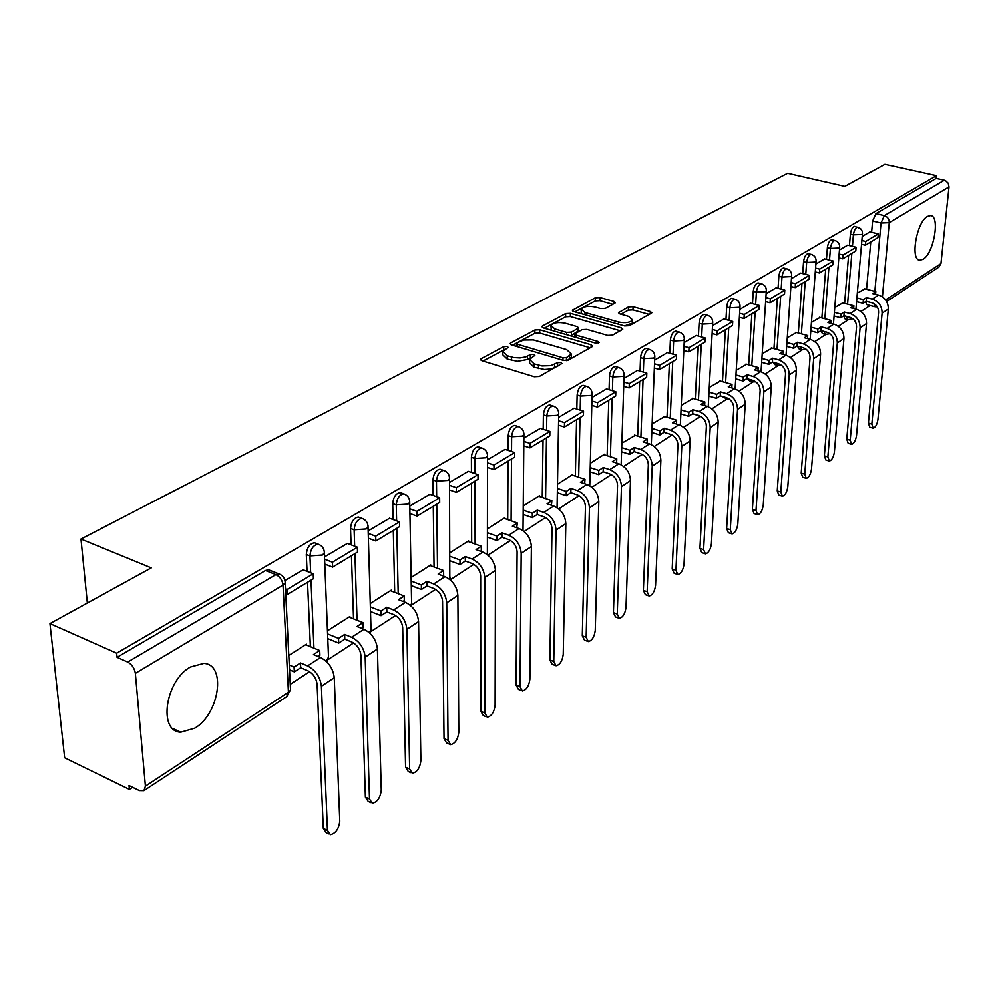 <?xml version="1.0" encoding="UTF-8"?>
<svg xmlns="http://www.w3.org/2000/svg" width="999" height="999" viewBox="0 0 999 999"><rect width="100%" height="100%" fill="white"/><g stroke="black" fill="none" stroke-linecap="round" stroke-linejoin="round"><path stroke-width="1.5" d="M507.205 346.466L503.758 346.653L481.168 358.703L480.482 359.365L481.868 360.726L534.253 376.76L539.335 376.473L561.938 363.536L560.901 362.55L557.405 362.737L550.761 365.671L541.995 365.959L534.153 363.911L529.495 359.44L534.852 355.407L533.841 354.445L530.369 354.633L525.774 356.943L520.054 357.967L513.773 357.605L507.255 355.769L502.747 351.436L508.191 347.402L507.205 346.466M504.233 349.75L482.979 361.064M558.354 365.759L554.507 367.682L554.557 364.335M531.106 357.679L527.46 359.528L527.497 356.193M843.606 315.921L845.017 318.893L847.701 319.605M828.933 460.914L825.836 459.965L824.375 455.831L827.871 456.893L837.299 342.982C837.199 335.801 833.815 330.969 827.16 328.459L821.228 326.873L820.928 330.619L822.402 333.616L825.087 334.328M797.464 346.154L798.988 348.838L801.673 349.575M773.189 362.275L774.737 364.61L777.422 365.359M748.076 379.008L749.6 380.944L752.284 381.718M722.077 396.403L726.223 398.688M695.217 414.51L699.163 416.283M667.707 433.466L671.066 434.565M190.334 667.032C165.197 680.819 157.942 731.743 180.794 732.192L194.917 728.096C219.53 713.686 226.523 664.323 203.821 663.361L190.334 667.032M927.434 216.433C916.558 222.028 910.002 260.327 919.842 260.202L923.113 259.265C933.865 253.359 940.346 215.734 930.544 215.597L927.434 216.433M614.86 303.221L615.396 302.697L613.935 301.436L599.949 297.565L595.317 297.802L572.352 310.302L573.776 311.563L624.625 325.974L629.382 325.711L651.847 312.824L650.324 311.526L633.091 306.743L628.433 306.98L618.493 312.699L619.979 313.986L628.546 316.383L632.579 319.892C630.207 322.64 625.511 323.339 618.481 322.003L585.039 312.55L581.193 309.166C583.591 306.456 588.261 305.744 595.229 307.055L600.736 308.591L605.419 308.354L614.86 303.221M145.404 786.138L288.424 692.195L283.029 585.077L135.352 673.351L145.404 786.138L143.918 790.646L139.373 790.584L129.021 785.539L129.383 789.385L64.648 757.779L49.95 623.588L151.261 567.869L80.969 539.048L787.612 173.327L844.829 186.388L884.889 164.348L936.45 175.687L116.658 653.196L117.045 657.305L127.697 662.05L275.899 574.612L278.858 573.851L280.632 574.625M49.95 623.588L116.658 653.196M539.697 329.795L534.877 330.045L510.701 342.944L510.052 343.569L511.451 344.905L563.349 360.402L568.331 360.127L592.057 346.753L592.632 346.166L591.133 344.792L539.697 329.795L539.66 333.042L534.84 333.304L512.549 345.229M542.407 326.024L565.671 313.624L570.392 313.374L621.303 327.834L622.814 329.171L612.587 335.177L607.767 335.439L586.838 329.42L582.042 329.682L574.875 333.878L576.336 335.214L598.214 341.558L599.263 342.52L595.454 343.107L543.219 327.909L541.795 326.623L542.407 326.024L542.382 327.572M866.57 289.285L870.766 241.945M871.615 232.305L872.614 221.029L881.031 223.014L884.34 215.622L944.317 180.232L945.479 180.632L948.226 183.229L949.013 186.925L940.958 263.586L938.81 267.145M129.383 789.385L132.592 787.287M290.247 684.303L309.578 671.665M328.334 659.415L353.571 642.931M370.841 631.643L395.517 615.521M411.426 605.132L435.564 589.36M450.387 577.235L450.212 579.82L473.838 564.373M487.974 555.132L510.439 540.459M524.113 531.53L545.479 517.569M558.716 508.916L579.07 495.629M591.883 487.25L611.288 474.575M623.713 466.458L642.22 454.37M654.27 446.503L671.94 434.965M683.628 427.322L700.124 416.546M711.875 408.866L727.11 398.913M739.048 391.121L753.109 381.93M765.234 374.013L778.184 365.559M790.459 357.53L802.372 349.75M814.797 341.646L825.736 334.49M838.273 326.298L848.301 319.755M860.951 311.488L870.104 305.507M936.45 175.687L936.163 178.434L944.317 180.232M135.352 673.351C134.49 668.181 131.943 664.422 127.697 662.05M306.518 645.054L306.468 644.168L288.811 655.431M303.109 569.817L284.977 580.481M349.887 617.394L349.85 616.533L327.46 630.794M347.365 543.431L324.525 556.905M391.271 590.983L391.246 590.147L370.279 603.508M389.56 518.269L368.181 530.881M430.806 565.771L430.794 564.947L411.138 577.472M429.832 494.268L409.815 506.068M468.606 541.645L468.606 540.846L450.174 552.597M468.319 471.316L449.562 482.38M504.795 518.568L504.795 517.782L487.512 528.796M505.119 449.375L487.549 459.752M539.46 496.453L539.472 495.679L523.251 506.018M540.359 428.371L523.876 438.099M572.702 475.249L572.727 474.488L557.492 484.203M574.125 408.241L558.666 417.357M604.62 454.895L604.632 454.158L590.334 463.274M606.518 388.936L592.007 397.49M635.264 435.339L621.853 443.181M637.599 370.392L623.988 378.434M664.722 416.546L652.135 423.876M667.469 352.585L654.682 360.127M693.069 398.464L681.256 405.319M696.191 335.464L684.19 342.545M720.366 381.056L709.265 387.475M723.825 318.993L712.549 325.637M746.653 364.285L736.238 370.279M750.436 303.134L739.847 309.378M772.002 348.114L762.225 353.721M776.073 287.849L766.133 293.706M796.465 332.517L787.274 337.762M800.798 273.114L791.47 278.609M820.067 317.457L811.45 322.352M824.65 258.891L815.896 264.048M842.869 302.922L834.789 307.48M847.676 245.167L839.46 250M844.605 303.371L848.613 255.319M849.437 245.592L850.399 234.116L853.408 234.84C854.145 230.182 855.581 227.597 857.704 227.098L857.941 227.148M821.865 317.944L825.698 269.168M826.473 259.34L827.384 247.665L830.444 248.414C831.18 243.656 832.654 241.021 834.877 240.509L835.139 240.572M798.326 333.029L801.96 283.516M802.697 273.601L803.558 261.688L806.655 262.475C807.379 257.617 808.903 254.92 811.225 254.395L811.513 254.47M773.95 348.663L777.372 298.376M778.046 288.361L778.87 276.236L781.992 277.035C782.729 272.09 784.302 269.33 786.712 268.793L787.037 268.881M748.688 364.86L751.86 313.786M752.484 303.684L753.258 291.321L756.418 292.145C757.155 287.088 758.778 284.278 761.288 283.716L761.65 283.816M722.477 381.68L725.399 329.782M725.973 319.58L726.685 306.968L729.869 307.829C730.606 302.66 732.292 299.787 734.914 299.213L735.314 299.325M695.279 399.125L697.914 346.378M698.426 336.101L699.075 323.214L702.297 324.113C703.034 318.831 704.782 315.896 707.517 315.309L707.966 315.434M667.032 417.257L669.367 363.636M669.817 353.259L670.391 340.11L673.651 341.034C674.387 335.639 676.186 332.642 679.058 332.03L679.557 332.168M637.674 436.101L639.672 381.581M640.059 371.116L640.546 357.679L643.843 358.641C644.58 353.122 646.453 350.05 649.45 349.425L650.012 349.588M607.142 455.706L608.778 400.249M609.078 389.71L609.49 375.974L612.824 376.973C613.561 371.316 615.496 368.169 618.643 367.52L619.268 367.719M575.362 476.123L576.585 419.692M576.823 409.078L577.135 395.03L580.506 396.066C581.231 390.272 583.254 387.05 586.55 386.376L587.25 386.601M542.245 497.402L543.044 439.96M543.194 429.283L543.394 414.897L546.803 415.971C547.527 410.04 549.625 406.73 553.096 406.044L553.883 406.293M507.717 519.592L508.041 461.113M508.104 450.362L508.179 435.626L511.638 436.75C512.35 430.669 514.535 427.272 518.194 426.561L519.068 426.848M471.69 542.769L471.491 483.191M471.453 472.39L471.403 457.28L474.9 458.454C475.611 452.21 477.884 448.726 481.73 447.989L482.717 448.326M434.053 566.982L433.291 506.281M433.154 495.429L432.954 479.92L436.476 481.156C437.187 474.737 439.56 471.153 443.618 470.392L444.73 470.791M394.705 592.32L393.306 530.432M393.069 519.555L392.707 503.621L396.266 504.907C396.965 498.314 399.45 494.63 403.733 493.831L404.982 494.305M353.534 618.843L351.436 555.731M351.074 544.83L350.537 528.459L354.133 529.795C354.82 523.026 357.43 519.218 361.963 518.394L363.361 518.956M310.377 646.665L307.53 582.267M307.055 571.353L306.306 554.495L309.94 555.906C310.614 548.938 313.349 545.017 318.144 544.155L319.73 544.805M80.969 539.048L87.338 603.021M869.929 231.905L862.224 236.438M864.909 288.861L857.329 293.119M854.919 226.423L854.694 226.373C852.559 226.873 851.123 229.458 850.399 234.116M832.08 239.822L831.817 239.76C829.595 240.272 828.121 242.907 827.384 247.665M808.416 253.696L808.141 253.621C805.818 254.158 804.295 256.843 803.558 261.688M783.903 268.082L783.591 267.994C781.181 268.544 779.607 271.291 778.87 276.236M758.478 282.992L758.141 282.904C755.619 283.454 753.995 286.263 753.258 291.321M732.105 298.464L731.718 298.364C729.095 298.938 727.409 301.798 726.685 306.968M704.72 314.535L704.295 314.423C701.548 315.01 699.812 317.944 699.075 323.214M676.273 331.243L675.799 331.119C672.926 331.718 671.116 334.715 670.391 340.11M646.69 348.626L646.153 348.464C643.144 349.088 641.283 352.16 640.546 357.679M615.896 366.708L615.309 366.533C612.15 367.182 610.214 370.329 609.49 375.974M583.841 385.552L583.179 385.352C579.87 386.014 577.859 389.235 577.135 395.03M550.424 405.207L549.687 404.97C546.203 405.656 544.105 408.966 543.394 414.897M515.559 425.711L514.735 425.437C511.076 426.148 508.903 429.545 508.179 435.626M479.158 447.127L478.246 446.828C474.388 447.552 472.115 451.048 471.403 457.28M441.121 469.53L440.097 469.18C436.026 469.942 433.653 473.526 432.954 479.92M401.323 492.982L400.174 492.569C395.891 493.356 393.394 497.04 392.707 503.621M359.652 517.544L358.354 517.07C353.821 517.894 351.211 521.69 350.537 528.459M315.959 543.319L314.51 542.769C309.702 543.631 306.968 547.539 306.306 554.495M874.874 306.743L866.882 304.683L865.521 301.71M936.163 178.434L875.923 213.661L872.614 221.029M117.045 657.305L265.509 570.504L268.481 569.755L270.105 570.404M502.734 352.709L502.722 354.745L507.23 359.103L507.255 355.769M527.46 359.528L517.47 361.326L507.23 359.103M529.482 360.714L529.47 362.774L534.115 367.245L534.153 363.911M554.507 367.682L550.699 369.018L544.492 369.518L534.115 367.245M590.172 347.814L539.66 333.042M516.945 342.907L517.482 344.28L562.999 357.842L566.47 357.642L571.353 354.046L566.608 349.613L533.416 339.947L523.701 340.035L516.945 342.907M571.303 356.168L571.278 357.367L567.182 360.539M544.305 328.234L565.609 316.82L565.671 313.624M620.317 330.819L570.329 316.571L565.609 316.82M565.397 323.264C558.291 321.903 553.483 322.652 550.998 325.487L554.82 328.971L566.645 332.405L571.465 332.143L578.633 327.959L577.185 326.648L565.397 323.264M550.986 326.423L551.248 330.244M570.267 335.776L571.403 335.389L571.465 332.143M578.571 330.856L571.403 335.389M581.181 310.015L581.356 313.711M624.525 325.949L632.467 323.114L632.492 322.277M649.338 314.473L632.979 309.915L628.321 310.165L620.928 314.248M612.837 304.32L599.862 300.711L595.242 300.949L574.85 311.875M328.696 833.84L326.261 832.691L323.301 828.383L327.447 830.344L330.394 834.652C335.714 833.353 338.848 828.845 339.772 821.141L334.253 677.697C333.104 668.456 328.509 661.725 320.479 657.504L313.436 654.57L319.705 650.524L305.644 644.705M319.705 650.524L319.905 655.282L318.044 656.48M327.447 830.344L321.403 686.251C320.217 676.96 315.609 670.179 307.555 665.896L300.487 662.924L300.711 667.719L307.767 670.704C313.199 673.588 316.308 678.159 317.108 684.415L323.301 828.383M300.711 667.719L294.318 671.852L294.081 667.057L289.285 665.022M289.523 669.829L294.318 671.852M285.739 593.881L287.287 594.505L313.424 578.708L313.211 573.763L287.038 589.51L285.489 588.898M313.211 573.763L302.959 569.755M287.287 594.505L287.038 589.51M300.487 662.924L294.081 667.057M370.766 802.572L368.219 801.41L365.384 797.09L369.493 798.963L372.315 803.271C377.36 802.047 380.332 797.677 381.268 790.172L377.41 648.988C376.373 639.909 371.878 633.329 363.948 629.27L356.968 626.473L362.949 622.614L349.038 617.045M362.949 622.614L363.087 627.297L361.538 628.296M369.493 798.963L365.172 657.13C364.098 648.001 359.59 641.383 351.623 637.275L344.63 634.44L344.792 639.148L351.785 641.995C357.142 644.767 360.189 649.238 360.914 655.381L365.384 797.09M344.792 639.148L338.698 643.094L338.524 638.373L327.585 633.903M327.772 638.623L338.698 643.094M324.812 564.085L332.63 567.107L357.53 552.06L357.38 547.202L332.442 562.2L324.613 559.19M357.38 547.202L347.227 543.381M332.63 567.107L332.442 562.2M344.63 634.44L338.524 638.373M410.951 772.689L408.304 771.515L405.582 767.207L409.652 768.993L412.362 773.301C417.132 772.127 419.98 767.894 420.904 760.589L418.569 621.59C417.644 612.674 413.249 606.256 405.407 602.347L398.501 599.662L404.208 595.991L390.434 590.671M404.208 595.991L404.295 600.586L403.022 601.423M409.652 768.993L406.893 629.358C405.931 620.391 401.511 613.935 393.643 609.989L386.725 607.267L386.838 611.912L393.756 614.635C399.051 617.295 402.035 621.653 402.684 627.697L405.582 767.207M386.838 611.912L381.019 615.671L380.906 611.026L370.379 606.88M370.504 611.513L381.019 615.671M368.394 538.224L375.836 540.996L399.575 526.648L399.475 521.878L375.699 536.176L368.256 533.416M399.475 521.878L389.423 518.231M375.836 540.996L375.699 536.176M386.725 607.267L380.906 611.026M449.363 744.105L446.628 742.944L444.031 738.623L448.052 740.334L450.649 744.655C455.169 743.531 457.892 739.41 458.816 732.304L457.879 595.441C457.043 586.675 452.747 580.407 444.992 576.648L438.161 574.075L443.606 570.554L429.982 565.459M443.606 570.554L443.656 575.087L442.632 575.749M448.052 740.334L446.728 602.859C445.854 594.055 441.533 587.737 433.753 583.94L426.91 581.343L426.973 585.901L433.816 588.511C439.061 591.071 441.97 595.329 442.557 601.261L444.031 738.623M426.973 585.901L421.416 589.497L421.353 584.927L411.201 581.056M411.288 585.614L421.416 589.497M409.952 513.548L417.033 516.096L439.697 502.41L439.647 497.714L416.958 511.363L409.865 508.828M439.647 497.714L429.707 494.218M417.033 516.096L416.958 511.363M426.91 581.343L421.353 584.927M486.113 716.745L483.304 715.584L480.819 711.263L484.802 712.911L487.287 717.22C491.57 716.146 494.18 712.15 495.104 705.219L495.454 570.441C494.692 561.825 490.484 555.694 482.829 552.072L476.073 549.612L481.281 546.241L467.807 541.358M481.281 546.241L481.293 550.699L480.494 551.223M484.802 712.911L484.777 577.534C484.003 568.881 479.77 562.712 472.09 559.04L465.309 556.555L465.334 561.038L472.102 563.536C477.285 566.008 480.132 570.167 480.656 576.011L480.819 711.263M465.334 561.038L460.027 564.485L459.99 559.977L450.212 556.368M450.249 560.864L460.027 564.485M449.625 489.972L456.381 492.332L478.034 479.245L478.034 474.637L456.343 487.674L449.587 485.327M478.034 474.637L468.194 471.278M456.381 492.332L456.343 487.674M465.309 556.555L459.99 559.977M521.316 690.521L518.444 689.372L516.058 685.064L520.004 686.638L522.377 690.946C526.461 689.909 528.958 686.026 529.882 679.27L531.393 546.528C530.719 538.049 526.598 532.055 519.03 528.558L512.35 526.198L517.345 522.976L503.996 518.294M517.345 522.976L516.72 527.747M520.004 686.638L521.191 553.321C520.491 544.805 516.346 538.773 508.753 535.239L502.047 532.842L502.022 537.262L508.728 539.66C513.848 542.045 516.633 546.103 517.107 551.848L516.058 685.064M502.022 537.262L496.953 540.559L496.965 536.126L487.5 532.742M487.5 537.162L496.953 540.559M487.537 467.432L493.981 469.605L514.697 457.092L514.735 452.559L493.993 465.034L487.537 462.862M514.735 452.559L505.007 449.338M493.981 469.605L493.993 465.034M502.047 532.842L496.965 536.126M555.069 665.371L552.135 664.235L549.862 659.939L553.758 661.45L556.031 665.746C559.915 664.76 562.312 660.963 563.236 654.382L565.821 523.613C565.222 515.284 561.188 509.428 553.708 506.043L547.09 503.771L551.873 500.686L538.686 496.191M551.873 500.686L551.423 505.257M553.758 661.45L556.043 530.132C555.419 521.753 551.361 515.859 543.856 512.437L537.225 510.152L537.162 514.497L543.793 516.795C548.851 519.093 551.585 523.076 552.01 528.721L549.862 659.939M537.162 514.497L532.305 517.644L532.355 513.286L523.214 510.114M523.164 514.46L532.305 517.644M523.801 445.854L529.957 447.864L549.8 435.876L549.875 431.418L530.007 443.369L523.851 441.358M549.875 431.418L540.247 428.334M529.957 447.864L530.007 443.369M537.225 510.152L532.355 513.286M587.437 641.233L584.477 640.109L582.292 635.826L586.151 637.275L588.324 641.57C592.02 640.621 594.33 636.925 595.254 630.494L598.813 501.66C598.289 493.456 594.33 487.724 586.95 484.453L580.407 482.28L584.989 479.32L571.94 474.987M584.989 479.32L584.677 483.703M586.151 637.275L589.435 507.904C588.898 499.662 584.914 493.893 577.497 490.596L570.941 488.386L570.841 492.669L577.397 494.88C582.392 497.102 585.077 500.998 585.451 506.543L582.292 635.826M570.841 492.669L566.183 495.691L566.271 491.408L557.417 488.424M557.342 492.694L566.183 495.691M558.528 425.174L564.423 427.048L583.428 415.559L583.541 411.176L564.497 422.614L558.603 420.754M583.541 411.176L574.025 408.204M564.423 427.048L564.497 422.614M570.941 488.386L566.271 491.408M618.531 618.044L615.534 616.945L613.436 612.662L617.257 614.06L619.33 618.344C622.864 617.419 625.087 613.823 625.998 607.542L630.481 480.594C630.007 472.527 626.136 466.908 618.831 463.748L612.362 461.65L616.77 458.816L603.858 454.645M616.77 458.816L616.595 463.024M617.257 614.06L621.478 486.588C620.991 478.484 617.095 472.827 609.765 469.63L603.284 467.52L603.159 471.728L609.64 473.851C614.572 476.011 617.207 479.82 617.532 485.289L613.436 612.662M603.159 471.728L598.676 474.637L598.801 470.404L590.222 467.594M590.122 471.815L598.676 474.637M591.808 405.344L597.452 407.093L615.684 396.066L615.821 391.758L597.564 402.734L591.92 400.986M615.821 391.758L606.418 388.898M597.452 407.093L597.564 402.734M603.284 467.52L598.801 470.404M648.413 595.754L645.379 594.667L643.381 590.397L647.152 591.745L649.15 596.016C652.509 595.129 654.657 591.62 655.569 585.476L660.876 460.364C660.476 452.422 656.668 446.928 649.45 443.868L643.056 441.845L647.29 439.123L634.515 435.102M647.127 443.131L647.29 439.123M647.152 591.745L652.235 466.121C651.81 458.141 647.976 452.609 640.746 449.513L634.328 447.477L634.178 451.623L640.584 453.671C645.466 455.756 648.051 459.49 648.339 464.872L643.381 590.397M634.178 451.623L629.882 454.42L630.019 450.262L621.715 447.602M621.578 451.76L629.882 454.42M623.726 386.313L629.133 387.937L646.653 377.36L646.815 373.114L629.283 383.653L623.863 382.03M646.815 373.114L637.512 370.367M629.133 387.937L629.283 383.653M634.328 447.477L630.019 450.262M677.16 574.3L674.1 573.226L672.19 568.98L675.923 570.279L677.821 574.537C681.043 573.676 683.104 570.254 684.015 564.248L690.084 440.934C689.747 433.116 686.001 427.722 678.883 424.75L672.552 422.814L676.623 420.192L663.998 416.321M676.448 424.013L676.623 420.192M675.923 570.279L681.78 446.466C681.418 438.611 677.659 433.179 670.504 430.194L664.16 428.221L663.985 432.317L670.329 434.278C675.149 436.301 677.684 439.96 677.921 445.254L672.19 568.98M663.985 432.317L659.852 434.99L660.027 430.894L651.96 428.396M651.798 432.48L659.852 434.99M654.37 368.032L659.565 369.555L676.385 359.39L676.573 355.207L659.74 365.334L654.545 363.823M676.573 355.207L667.382 352.56M659.565 369.555L659.74 365.334M664.16 428.221L660.027 430.894M704.819 553.646L701.748 552.597L699.924 548.364L703.608 549.625L705.431 553.858C708.503 553.021 710.501 549.675 711.413 543.806L718.181 422.24C717.894 414.535 714.223 409.253 707.18 406.381L700.923 404.508L704.832 401.973L692.357 398.251M704.645 405.619L704.832 401.973M703.608 549.625L710.189 427.56C709.877 419.817 706.193 414.51 699.125 411.6L692.856 409.715L692.657 413.736L698.925 415.634C703.683 417.594 706.168 421.178 706.38 426.398L699.924 548.364M692.657 413.736L688.673 416.308L688.873 412.275L681.043 409.915M680.856 413.936L688.673 416.308M683.816 350.462L688.811 351.885L704.982 342.108L705.194 337.999L689.01 347.727L684.015 346.316M705.194 337.999L696.103 335.452M688.811 351.885L689.01 347.727M692.856 409.715L688.873 412.275M731.468 533.741L728.383 532.717L726.635 528.496L730.281 529.72L732.03 533.928C734.977 533.129 736.9 529.857 737.799 524.113L745.229 404.245C744.979 396.665 741.37 391.471 734.415 388.686L728.234 386.875L732.005 384.453L719.655 380.856M731.792 387.924L732.005 384.453M730.281 529.72L737.537 409.365C737.274 401.748 733.653 396.528 726.66 393.718L720.454 391.895L720.242 395.866L726.435 397.689C731.143 399.588 733.591 403.109 733.766 408.241L726.635 528.496M720.242 395.866L716.408 398.339L716.633 394.368L709.015 392.12M708.803 396.091L716.408 398.339M712.137 333.554L716.932 334.89L732.492 325.487L732.729 321.428L717.157 330.806L712.349 329.47M732.729 321.428L723.738 318.968M716.932 334.89L717.157 330.806M720.454 391.895L716.633 394.368M757.155 514.56L754.058 513.548L752.384 509.353L756.006 510.526L757.667 514.722C760.489 513.948 762.349 510.751 763.248 505.119L771.278 386.913C771.066 379.445 767.532 374.363 760.651 371.653L754.532 369.905L758.166 367.557L745.953 364.086M757.954 370.879L758.166 367.557M756.006 510.526L763.86 391.845C763.636 384.34 760.089 379.233 753.184 376.498L747.052 374.737L746.802 378.646L752.934 380.419C757.579 382.255 759.989 385.714 760.139 390.759L752.384 509.353M746.802 378.646L743.119 381.031L743.356 377.123L735.951 374.987M735.726 378.896L743.119 381.031M739.385 317.282L743.993 318.544L758.99 309.478L759.24 305.482L744.243 314.51L739.622 313.261M759.24 305.482L750.349 303.109M743.993 318.544L744.243 314.51M747.052 374.737L743.356 377.123M781.93 496.041L778.833 495.054L777.234 490.884L780.806 492.02L782.392 496.191C785.102 495.442 786.9 492.307 787.799 486.8L796.378 370.204C796.215 362.849 792.731 357.854 785.938 355.232L779.894 353.546L783.391 351.286L771.315 347.927M783.166 354.458L783.391 351.286M780.806 492.02L789.222 374.962C789.048 367.582 785.551 362.55 778.733 359.902L772.677 358.204L772.414 362.05L778.471 363.761C783.066 365.559 785.426 368.943 785.539 373.926L777.234 490.884M772.414 362.05L768.855 364.36L769.118 360.502L761.912 358.466M761.663 362.325L768.855 364.36M765.621 301.611L770.067 302.784L784.515 294.056L784.789 290.122L770.329 298.813L765.883 297.64M784.789 290.122L775.998 287.824M770.067 302.784L770.329 298.813M772.677 358.204L769.118 360.502M805.843 478.171L802.746 477.21L801.21 473.051L804.744 474.15L806.268 478.309C808.865 477.572 810.614 474.513 811.5 469.105L820.591 354.096C820.466 346.853 817.045 341.945 810.326 339.385L804.345 337.762L807.729 335.577L795.778 332.33M807.492 338.624L807.729 335.577M804.744 474.15L813.686 358.691C813.561 351.411 810.114 346.478 803.383 343.906L797.377 342.257L797.102 346.054L803.096 347.702C807.642 349.45 809.952 352.772 810.052 357.679L801.21 473.051M797.102 346.054L793.668 348.276L793.943 344.468L786.937 342.545M786.663 346.341L793.668 348.276M790.908 286.501L795.192 287.612L809.128 279.196L809.415 275.312L795.479 283.691L791.183 282.592M809.415 275.312L800.723 273.089M795.192 287.612L795.479 283.691M797.377 342.257L793.943 344.468M827.871 456.893L829.332 461.026C831.817 460.314 833.516 457.317 834.402 452.023L843.955 338.549C843.868 331.406 840.496 326.586 833.865 324.101L827.946 322.527L831.205 320.429L819.392 317.282M830.981 323.339L831.205 320.429M810.801 330.919L817.619 332.754L820.928 330.619L826.86 332.205C831.343 333.903 833.628 337.163 833.69 342.008L824.375 455.831M815.296 271.915L819.43 272.964L832.866 264.847L833.178 261.014L819.717 269.106L815.584 268.069M833.178 261.014L824.575 258.878M819.43 272.964L819.717 269.106M821.228 326.873L817.906 329.008L811.076 327.173M817.619 332.754L817.906 329.008M851.248 444.218L848.163 443.306L846.765 439.185L850.224 440.209L851.61 444.33C854.008 443.643 855.644 440.696 856.53 435.502L866.52 323.539C866.458 316.496 863.148 311.763 856.593 309.34L850.736 307.817L853.895 305.781L842.207 302.747M853.658 308.579L853.895 305.781M850.224 440.209L860.089 327.822C860.027 320.741 856.692 315.984 850.112 313.549L844.242 312.013L843.943 315.709L849.799 317.245C854.232 318.893 856.48 322.103 856.53 326.873L846.765 439.185M843.943 315.709L840.746 317.782L841.046 314.073L834.39 312.325M834.09 316.021L840.746 317.782M838.823 257.842L842.806 258.828L855.793 250.986L856.118 247.215L843.119 255.032L839.135 254.046M856.118 247.215L847.614 245.142M842.806 258.828L843.119 255.032M844.242 312.013L841.046 314.073M872.826 428.084L869.742 427.185L868.418 423.089L871.84 424.088L873.163 428.184C875.461 427.51 877.06 424.625 877.934 419.53L888.311 309.041C888.298 302.085 885.039 297.44 878.558 295.08L872.764 293.606L875.811 291.633L864.26 288.699M875.574 294.318L875.811 291.633M871.84 424.088L882.105 313.174C882.067 306.193 878.808 301.523 872.289 299.151L866.495 297.652L866.17 301.298L871.965 302.797C876.348 304.395 878.558 307.555 878.583 312.25L868.418 423.089M866.17 301.298L863.074 303.296L863.398 299.65L856.905 297.977M856.593 301.623L863.074 303.296M861.55 244.256L865.396 245.192L877.934 237.612L878.271 233.891L865.721 241.446L861.875 240.509M878.271 233.891L869.867 231.88M865.396 245.192L865.721 241.446M866.495 297.652L863.398 299.65M503.733 349.95L503.758 346.653M557.342 366.084L557.405 362.737M530.332 357.954L530.369 354.633M852.846 318.781L847.964 319.68L846.553 316.396M829.944 333.778L825.374 334.415L823.913 331.418M806.168 349.275L801.997 349.662L800.486 346.99M781.493 365.297L777.784 365.472L776.248 363.137M755.831 381.868L752.684 381.843L751.161 379.907M729.095 398.988L726.66 398.813L725.199 397.327M701.136 416.658L698.376 415.472M874.849 291.396L881.031 223.014L889.26 222.652L882.417 296.853M885.614 299.937L940.958 263.586M949.013 186.925L889.26 222.652C889.247 219.081 887.611 216.746 884.34 215.622L875.923 213.661M847.564 304.133L851.847 253.371M852.447 246.328L853.408 234.84L861.787 234.453L862.449 233.741L862.212 231.206L860.514 228.546L854.694 226.373M824.862 318.731L828.945 267.208M829.507 260.102L830.444 248.414L838.985 248.014L839.684 247.265C839.784 243.781 838.173 241.533 834.877 240.509L831.817 239.76M801.36 333.853L805.231 281.543M805.768 274.375L806.655 262.475L815.359 262.05L816.108 261.251C816.195 257.73 814.56 255.444 811.225 254.395L808.141 253.621M777.01 349.513L780.656 296.391M781.156 289.173L781.992 277.035L790.883 276.598L791.67 275.761C791.745 272.19 790.097 269.867 786.712 268.793L783.591 267.994M751.785 365.746L755.182 311.788M755.631 304.52L756.418 292.145L765.484 291.683L766.32 290.796C766.395 287.188 764.71 284.827 761.288 283.716L758.141 282.904M725.611 382.592L728.733 327.759M729.145 320.454L729.869 307.829L739.135 307.342L740.022 306.406C740.084 302.734 738.373 300.349 734.914 299.213L731.718 298.364M698.451 400.075L701.273 344.355M701.648 337L702.297 324.113L711.775 323.614L712.712 322.602C712.762 318.893 711.026 316.458 707.517 315.309L704.295 314.423M670.242 418.231L672.739 361.601M673.064 354.195L673.651 341.034L683.328 340.509L684.327 339.448C684.365 335.689 682.604 333.216 679.058 332.03L675.799 331.119M640.908 437.112L643.069 379.52M643.344 372.09L643.843 358.641L653.746 358.092L654.82 356.955C654.845 353.147 653.046 350.637 649.45 349.425L646.153 348.464M610.414 456.768L612.187 398.189M612.412 390.721L612.824 376.973L622.951 376.398L624.088 375.187C624.1 371.316 622.29 368.768 618.643 367.52L615.309 366.533M578.671 477.222L580.019 417.619M580.182 410.127L580.506 396.066L590.871 395.454L592.082 394.168C592.095 390.247 590.247 387.649 586.55 386.376L583.179 385.352M545.591 498.538L546.478 437.887M546.59 430.369L546.803 415.971L557.417 415.334L558.728 413.961C558.716 409.977 556.843 407.342 553.096 406.044L549.687 404.97M511.101 520.791L511.488 459.028M511.538 451.498L511.638 436.75L522.514 436.076L523.913 434.602C523.888 430.569 521.977 427.884 518.194 426.561L514.735 425.437M475.112 544.005L474.95 481.106M474.937 473.576L474.9 458.454L486.051 457.742L487.549 456.168C487.512 452.085 485.564 449.35 481.73 447.989L478.246 446.828M437.512 568.281L436.75 504.183M436.663 496.665L436.476 481.156L447.927 480.407L449.538 478.708C449.475 474.562 447.515 471.79 443.618 470.392L440.097 469.18M398.201 593.668L396.778 528.346M396.615 520.841L396.266 504.907L408.017 504.12L409.752 502.297C409.677 498.089 407.679 495.267 403.733 493.831L400.174 492.569M357.055 620.254L354.907 553.646M354.67 546.178L354.133 529.795L366.208 528.971L368.069 527.01C367.994 522.739 365.959 519.867 361.963 518.394L358.354 517.07M313.948 648.139L311.001 580.169M310.677 572.777L309.94 555.906L322.365 555.032L324.363 552.922C324.263 548.588 322.19 545.666 318.144 544.155L314.51 542.769M324.275 551.223L328.546 657.904L325.574 660.726M328.471 656.168L327.135 662.2M368.007 525.474L371.041 630.219L369.031 632.442M371.004 628.646L370.179 633.491M409.702 500.924L411.625 603.783L410.414 605.394M411.6 602.36L411.163 606.056M449.5 477.46L449.825 579.495M487.537 455.044L487.375 554.645M487.5 553.184L487.462 554.72M523.913 433.591L523.014 530.681M558.728 413.037L557.08 507.717M592.107 393.331L589.76 485.751M624.113 374.425L621.153 464.747M654.832 356.268L651.311 444.605M684.352 338.811L680.319 425.299M712.737 322.028L708.241 406.743M740.059 305.881L735.127 388.923M766.358 290.322L761.038 371.765M791.695 275.312L786.038 355.257M816.133 260.851L810.152 339.348M839.722 246.89L833.441 323.988M862.487 233.404L855.943 309.178M265.509 570.504L275.899 574.612C280.007 576.698 282.38 580.194 283.029 585.077L285.19 582.804L285.065 580.906M877.297 306.918L875.124 306.805L873.775 303.509M143.918 790.646L286.763 696.565L290.522 689.772L286.501 696.74M268.481 569.755L278.858 573.851C282.967 575.412 285.077 578.396 285.19 582.804L290.422 687.836M511.538 360.402L511.563 357.08M538.486 368.581L538.536 365.234M481.168 360.439L481.168 358.703M591.071 347.315L591.133 344.792M510.689 344.593L510.701 342.944M534.84 333.304L534.877 330.045M517.47 346.703L517.482 344.28M562.961 360.289L562.999 357.842M566.421 360.651L566.47 357.642M569.355 359.303L569.43 355.994M570.329 316.571L570.392 313.374M621.216 330.319L621.303 327.834M576.286 337.525L576.336 335.214M598.164 343.169L598.214 341.558M554.782 331.281L554.82 328.971M566.595 334.715L566.645 332.405M577.984 331.78L578.059 328.534M584.989 314.747L585.039 312.55M618.418 324.213L618.481 322.003M618.993 313.574L619.03 312.163M628.321 310.165L628.433 306.98M632.979 309.915L633.091 306.743M650.237 313.961L650.324 311.526M572.889 311.201L572.927 309.752M595.242 300.949L595.317 297.802M599.862 300.711L599.949 297.565M613.861 303.758L613.935 301.436M307.555 665.896L320.479 657.504M321.403 686.251L334.253 677.697M351.623 637.275L363.948 629.27M365.172 657.13L377.41 648.988M393.643 609.989L405.407 602.347M406.893 629.358L418.569 621.59M433.753 583.94L444.992 576.648M446.728 602.859L457.879 595.441M472.09 559.04L482.829 552.072M484.777 577.534L495.454 570.441M508.753 535.239L519.03 528.558M521.191 553.321L531.393 546.528M543.856 512.437L553.708 506.043M556.043 530.132L565.821 523.613M577.497 490.596L586.95 484.453M589.435 507.904L598.813 501.66M609.765 469.63L618.831 463.748M621.478 486.588L630.481 480.594M640.746 449.513L649.45 443.868M652.235 466.121L660.876 460.364M670.504 430.194L678.883 424.75M681.78 446.466L690.084 440.934M699.125 411.6L707.18 406.381M710.189 427.56L718.181 422.24M726.66 393.718L734.415 388.686M737.537 409.365L745.229 404.245M753.184 376.498L760.651 371.653M763.86 391.845L771.278 386.913M778.733 359.902L785.938 355.232M789.222 374.962L796.378 370.204M803.383 343.906L810.326 339.385M813.686 358.691L820.591 354.096M827.16 328.459L833.865 324.101M837.299 342.982L843.955 338.549M850.112 313.549L856.593 309.34M860.089 327.822L866.52 323.539M872.289 299.151L878.558 295.08M882.105 313.174L888.311 309.041M172.627 728.433L180.794 732.192M919.055 260.015L919.842 260.202M886.637 301.498L939.048 266.983M516.471 346.403L516.495 343.619M571.278 357.367L571.353 354.046M574.8 337.1L574.862 334.228M578.571 331.206L578.633 327.959M632.467 323.114L632.579 319.892"/></g></svg>

